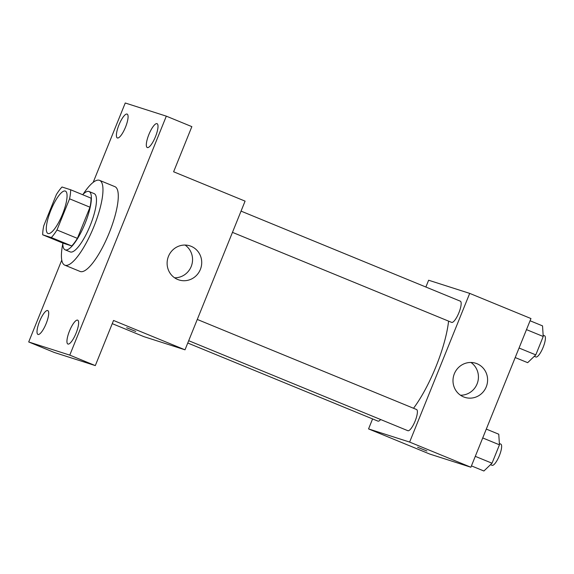 <?xml version="1.0" encoding="UTF-8"?>
<svg xmlns="http://www.w3.org/2000/svg" width="574" height="574" viewBox="0 0 574 574"><rect width="100%" height="100%" fill="white"/><g stroke="black" fill="none" stroke-linecap="round" stroke-linejoin="round"><path stroke-width="0.86" d="M48.094 233.525A22.917 6.142 112.3 0 1 47.965 233.482A22.917 6.142 112.3 0 1 50.993 209.948A22.917 6.142 112.3 0 1 65.379 191.085A22.917 6.142 112.3 0 1 62.451 214.389A22.917 6.142 112.3 0 1 48.094 233.525M56.977 229.98L69.569 198.819A30.774 8.251 112.3 0 0 70.631 189.764L62.021 187.009A30.774 8.251 112.3 0 0 56.367 194.586L43.775 225.747A30.774 8.251 112.3 0 0 42.713 234.802L51.323 237.557A30.774 8.251 112.3 0 0 56.977 229.98L77.397 238.368L89.989 207.207L69.569 198.819M42.713 234.802L63.133 243.189L71.743 245.945L51.323 237.557M70.631 189.764L91.051 198.152A30.774 8.251 112.3 0 1 89.989 207.207M77.397 238.368A30.774 8.251 112.3 0 1 71.743 245.945M62.803 243.053A31.505 8.445 -67.7 0 0 65.12 249.812A31.505 8.445 -67.7 0 0 84.909 223.882A31.505 8.445 -67.7 0 0 89.063 191.522A31.505 8.445 -67.7 0 0 82.656 194.701M89.063 191.522L94.172 193.625A31.505 8.445 112.3 0 1 90.14 225.661A31.505 8.445 112.3 0 1 70.401 251.972A31.505 8.445 112.3 0 1 70.229 251.914L65.12 249.812M83.144 194.213A45.827 12.291 112.3 0 1 99.611 180.372A45.827 12.291 112.3 0 1 93.749 226.981A45.827 12.291 112.3 0 1 65.034 265.245A45.827 12.291 112.3 0 1 64.783 265.159A45.827 12.291 112.3 0 1 62.803 243.742M99.611 180.372L114.922 186.665A45.827 12.291 112.3 0 1 109.067 233.274A45.827 12.291 112.3 0 1 80.346 271.538A45.827 12.291 112.3 0 1 80.102 271.452L64.783 265.159M155.475 136.669A12.901 3.458 112.3 0 1 147.267 147.547A12.901 3.458 112.3 0 1 148.967 134.294A12.901 3.458 112.3 0 1 157.068 123.675A12.901 3.458 112.3 0 1 155.475 136.669M76.091 333.15A12.901 3.458 112.3 0 1 67.883 344.027A12.901 3.458 112.3 0 1 69.583 330.775A12.901 3.458 112.3 0 1 77.684 320.156A12.901 3.458 112.3 0 1 76.091 333.15M46.164 323.564A12.901 3.458 112.3 0 1 37.956 334.434A12.901 3.458 112.3 0 1 39.656 321.189A12.901 3.458 112.3 0 1 47.757 310.57A12.901 3.458 112.3 0 1 46.164 323.564M125.541 127.084A12.901 3.458 112.3 0 1 117.34 137.954A12.901 3.458 112.3 0 1 119.04 124.709A12.901 3.458 112.3 0 1 127.141 114.09A12.901 3.458 112.3 0 1 125.541 127.084M61.762 260.13L28.7 341.961L69.777 355.119L166.324 116.156L125.247 102.997L93.175 182.374M112.253 323.65L143.93 336.658L185.007 349.817L113.537 320.464L95.306 365.602L54.221 352.443L28.7 341.961M95.306 365.602L69.777 355.119M185.007 349.817L245.084 201.13L173.613 171.777L191.852 126.639L166.324 116.156M177.71 279.488A17.902 17.242 -72.2 0 1 168.218 256.98A17.902 17.242 -72.2 0 1 189.879 245.844A17.902 17.242 -72.2 0 1 200.835 268.151A17.902 17.242 -72.2 0 1 178.959 279.94A17.902 17.242 -72.2 0 1 177.71 279.488M135.758 331.442L126.639 327.732L135.758 331.442M185.079 245.055A17.902 17.242 -72.2 0 1 191.673 265.217A17.902 17.242 -72.2 0 1 174.589 277.794M448.581 321.124A65.881 17.665 112.3 0 1 413.524 408.265M188.695 340.698L407.856 430.708A11.458 3.071 -67.7 0 0 415.045 421.273A11.458 3.071 -67.7 0 0 416.559 409.513A11.458 3.071 -67.7 0 0 416.494 409.492M380.648 419.537A11.458 3.071 112.3 0 1 377.986 421.144A11.458 3.071 112.3 0 1 377.929 421.122L187.755 343.015M241.051 211.117L460.326 301.178A11.458 3.071 112.3 0 1 458.863 312.83A11.458 3.071 112.3 0 1 451.681 322.401A11.458 3.071 112.3 0 1 451.623 322.38L232.463 232.362M372.583 418.927L368.551 428.914L409.628 442.073L469.704 293.386L428.627 280.227L425.872 287.029M469.704 293.386L530.964 318.548L470.888 467.236L429.811 454.077L368.551 428.914M470.888 467.236L409.628 442.073M463.591 396.907A17.902 17.242 -72.2 0 1 454.099 374.399A17.902 17.242 -72.2 0 1 475.76 363.263A17.902 17.242 -72.2 0 1 486.716 385.57A17.902 17.242 -72.2 0 1 464.832 397.359A17.902 17.242 -72.2 0 1 463.591 396.907M426.92 450.999L417.628 447.246M470.96 362.474A17.902 17.242 -72.2 0 1 477.546 382.636A17.902 17.242 -72.2 0 1 460.47 395.213M471.433 465.88L483.904 471.003L492.018 463.218L499.452 444.821L498.763 434.217L486.3 429.094M492.018 463.218L475.286 456.344M499.452 444.821L482.72 437.948M499.366 443.523L500.793 444.104A11.458 3.071 112.3 0 1 499.33 455.756A11.458 3.071 112.3 0 1 492.148 465.327A11.458 3.071 112.3 0 1 492.083 465.306L490.519 464.66M515.201 357.552L527.671 362.675L535.786 354.883L543.219 336.493L542.538 325.881L530.067 320.766M535.786 354.883L519.054 348.016M543.219 336.493L526.487 329.62M543.133 335.194L544.561 335.776A11.458 3.071 112.3 0 1 543.097 347.428A11.458 3.071 112.3 0 1 535.915 356.999A11.458 3.071 112.3 0 1 535.858 356.971L534.286 356.325M197.277 319.445L416.559 409.513"/></g></svg>
